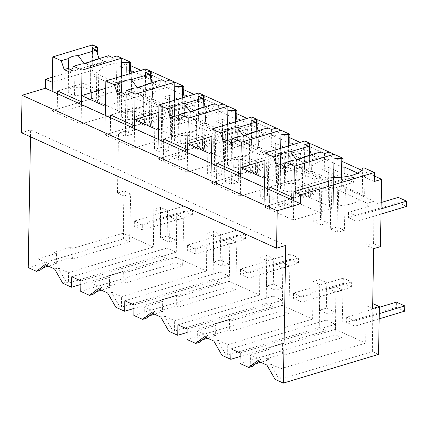 <?xml version="1.0" encoding="UTF-8"?>
<svg xmlns="http://www.w3.org/2000/svg" width="428" height="428" viewBox="0 0 428 428"><rect width="100%" height="100%" fill="white"/><g stroke="black" fill="none" stroke-linecap="round" stroke-linejoin="round"><path stroke-width="0.32" stroke-dasharray="2.14 1.6" d="M275.081 379.352L278.633 378.282L270.459 364.019L266.901 365.095M378.539 354.384L372.355 351.581L280.72 379.229L278.633 378.282M280.72 379.229L280.843 368.722L270.459 364.019M372.355 351.581L372.895 303.559M372.708 303.618L366.143 305.597L365.715 343.117L280.843 368.722M285.76 245.415L30.613 129.914L30.49 136.805M239.996 363.474L335.183 334.755L341.876 337.783L284.925 354.967L282.41 353.828L266.12 358.744L266.307 348.269L268.88 349.435L250.492 354.983L260.877 359.686L258.71 361.382M266.307 348.269L282.598 343.352L285.171 344.519L335.365 329.378L365.715 343.117M257.324 360.756L260.877 359.686M80.887 284.417L166.754 258.507L160.04 255.473L160.586 207.446L167.589 210.619L160.832 212.657L160.388 238.096L169.584 242.259L170.028 216.819L177.015 219.981L176.133 257.292L125.939 272.438L123.36 271.272L123.178 281.747L125.693 282.881L125.939 272.438M160.832 212.657L153.829 209.485L153.406 247.004L123.055 233.265L72.862 248.406L70.283 247.24L53.992 252.156L56.571 253.323L38.178 258.87L48.562 263.573L46.395 265.274M28.211 267.596L123.392 238.878L129.561 241.676L130.69 193.916L123.938 195.954L123.055 233.265M123.938 195.954L117.47 193.028L118.519 133.162L125.345 136.254L126.34 94.203L154.989 107.177L154.508 149.458L161.88 152.791L162.843 97.418L172.04 101.58L171.072 156.953L178.423 160.281L179.418 118.235L208.067 131.203L207.585 173.484L214.958 176.823L215.921 121.445L220.522 123.526L225.117 125.607L224.149 180.985L231.5 184.313L232.495 142.262L261.144 155.23L260.668 197.511L268.035 200.85L269.003 145.477L278.195 149.639L277.226 205.012L284.577 208.34L285.572 166.289L314.222 179.257L313.745 221.544L321.112 224.877L322.081 169.504L331.272 173.666L330.309 229.039L337.655 232.367L338.65 190.316L367.299 203.284L366.823 245.57L373.665 248.668M372.622 308.529L366.143 305.597M341.876 337.783L343.005 290.029L336.248 292.067L335.365 329.378M336.248 292.067L329.26 288.9L328.816 314.345L319.625 310.182L320.069 284.738L313.066 281.57L312.638 319.085L282.287 305.346L232.094 320.492L229.515 319.325L229.333 329.801L231.848 330.94L232.094 320.492M187.1 328.971L282.287 300.253L282.106 310.728L288.798 313.756L289.927 265.997L283.17 268.035L282.287 305.346M283.17 268.035L276.183 264.873L275.739 290.318L266.548 286.155L266.992 260.711L259.983 257.544L259.561 295.058L229.21 281.319L179.016 296.465L176.438 295.299L176.256 305.774L178.77 306.913L179.016 296.465M134.023 304.939L229.21 276.226L229.023 286.701L235.721 289.729L236.845 241.97L230.093 244.008L229.21 281.319M230.093 244.008L223.106 240.846L222.662 266.291L213.465 262.129L213.909 236.684L206.906 233.511L206.483 271.031L176.133 257.292M30.613 129.914L21.4 132.691M380.422 246.63L373.574 243.532L366.823 245.57M130.668 65.693L126.447 63.777L125.27 131.129L132.102 134.215L133.092 92.164L161.741 105.138L161.265 147.419L168.632 150.758L169.6 95.38L178.797 99.542L177.829 154.92L171.072 156.953M374.323 175.994L361.574 170.216M342.978 161.8L300.162 142.417M289.9 137.773L247.084 118.39M236.823 113.746L194.007 94.363M183.746 89.719L140.93 70.336M373.574 243.532L374.056 201.246L345.407 188.277L338.65 190.316M177.829 154.92L185.18 158.242L186.169 116.197L214.824 129.165L214.342 171.446L221.709 174.785L222.678 119.412L231.874 123.574L230.906 178.947L238.257 182.275L239.247 140.224L267.901 153.192L267.42 195.473L274.787 198.811L275.755 143.439L284.952 147.601L283.983 202.974L291.334 206.301L292.329 164.25L320.979 177.219L320.497 219.505L327.869 222.838L328.832 167.466L333.433 169.547L338.029 171.628L337.061 227.001L344.412 230.328L345.407 188.277M126.447 63.777L119.08 66.003L119.235 57.026L52.425 77.179M130.572 71.209L119.08 66.003M183.649 95.235L151.469 80.667L152.7 80.293L134.788 72.188M236.727 119.262L204.547 104.694L205.777 104.325L187.865 96.214M289.804 143.289L257.624 128.721L258.854 128.352L240.943 120.247M342.882 167.316L310.701 152.748L311.932 152.379L294.025 144.273M374.227 181.509L363.779 176.775L365.009 176.406L357.738 173.115M363.939 167.797L363.779 176.775M365.009 176.406L364.667 195.864L362.211 196.602A29.232 10.882 1 0 1 331.507 205.868L332.005 177.433A29.232 10.882 1 0 0 333.685 177.476M332.005 177.433L329.993 178.037L333.647 179.696L333.15 208.131L303.896 194.884L308.599 197.014L310.61 196.409L311.108 167.974L309.096 168.579L308.599 197.014M266.12 358.744L268.634 359.884L260.689 362.281M255.607 363.811L250.246 365.432L250.492 354.983M252.333 366.379L250.246 365.432M240.183 352.998L335.365 324.28L335.183 334.755M335.365 324.28L326.168 320.117L325.986 330.593L319.272 327.554L319.818 279.532L313.066 281.57M230.986 348.836L326.168 320.117M268.634 359.884L268.88 349.435M282.41 353.828L282.598 343.352M284.925 354.967L285.171 344.519M319.818 279.532L326.821 282.699L326.377 308.144L335.573 312.306L328.816 314.345M326.377 308.144L319.625 310.182M343.005 290.029L336.017 286.862L329.26 288.9M336.017 286.862L335.573 312.306M374.056 201.246L367.299 203.284M344.412 230.328L337.655 232.367M337.061 227.001L330.309 229.039M338.029 171.628L331.272 173.666M328.832 167.466L322.081 169.504M362.709 168.167L362.211 196.602M343.935 176.93L343.775 186.405L341.314 187.143A29.232 10.882 1 0 0 310.61 196.409M364.667 195.864L343.775 186.405M341.49 177.192L341.314 187.143M334.091 154.289L329.239 152.09M310.862 143.771L310.701 152.748M329.993 178.037L329.496 206.473L333.15 208.131L293.41 220.12L264.151 206.879L303.896 194.884L304.394 166.449L309.096 168.579M331.507 205.868L329.496 206.473M293.747 200.668L293.41 220.12M269.822 189.834L269.48 209.292L264.151 206.879L264.493 187.421L264.151 206.879L303.896 194.884L304.838 141.01M264.648 178.444L304.394 166.449M334.011 158.82A29.232 10.882 1 0 0 311.108 167.974M311.932 152.379L311.589 171.837L309.134 172.575A29.232 10.882 1 0 1 278.43 181.841L278.928 153.406A29.232 10.882 1 0 0 309.626 144.161M278.928 153.406L276.911 154.01L280.57 155.669L280.072 184.104L250.819 170.858L255.521 172.987L257.533 172.377L258.031 143.942L256.014 144.552L255.521 172.987M264.964 160.377L280.57 155.669M125.27 131.129L118.519 133.162M123.392 238.878L124.227 190.99L117.47 193.028M121.782 58.176L119.235 57.026M52.339 82.331L92.079 70.342L96.782 72.471L96.284 100.906L91.587 98.777L92.079 70.342M121.702 62.707A29.232 10.882 1 0 0 98.798 71.861L96.782 72.471M132.102 134.215L125.345 136.254M130.69 193.916L124.227 190.99M129.561 241.676L72.616 258.854L70.101 257.715L70.283 247.24M48.375 266.168L56.325 263.771L53.81 262.632L70.101 257.715M43.292 267.703L37.932 269.319L38.178 258.87M40.023 270.266L37.932 269.319M81.438 104.555L81.095 124.008L51.842 110.766L91.587 98.777L92.523 44.897M57.507 93.721L57.17 113.179L51.842 110.766L52.179 91.308L51.842 110.766L91.587 98.777L120.84 112.018L121.338 83.583L105.732 88.291M131.76 73.102L131.46 90.292L129.005 91.03A29.232 10.882 1 0 0 98.301 100.296L98.798 71.861M98.301 100.296L96.284 100.906M129.005 91.03L129.304 73.841M151.624 71.685L151.469 80.667M174.859 82.203L170.007 80.009M152.7 80.293L152.357 99.751L149.902 100.494L150.399 72.059A29.232 10.882 1 0 1 119.696 81.32L117.679 81.93L121.338 83.583M152.357 99.751L131.46 90.292M133.092 92.164L126.34 94.203M161.741 105.138L154.989 107.177M161.265 147.419L154.508 149.458M168.632 150.758L161.88 152.791M169.6 95.38L162.843 97.418M178.797 99.542L172.04 101.58M72.616 258.854L72.862 248.406M153.406 247.004L68.528 272.609L58.144 267.912L54.591 268.982M45.01 264.643L48.562 263.573M160.04 255.473L68.41 283.117L68.528 272.609M160.586 207.446L153.829 209.485M167.589 210.619L167.145 236.058L160.388 238.096M167.145 236.058L176.341 240.22L169.584 242.259M53.81 262.632L53.992 252.156M56.325 263.771L56.571 253.323M71.754 276.75L166.936 248.031L166.754 258.507M80.946 280.912L176.127 252.194L166.936 248.031M62.766 283.245L66.319 282.17L58.144 267.912M68.41 283.117L66.319 282.17M81.095 124.008L120.84 112.018L117.181 110.365L119.198 109.755A29.232 10.882 1 0 0 149.902 100.494M105.416 106.358L145.156 94.369L149.859 96.498L149.361 124.933L151.378 124.323L151.876 95.888L149.859 96.498M174.779 86.734A29.232 10.882 1 0 0 151.876 95.888M119.198 109.755L119.696 81.32M176.127 252.194L175.945 262.669L182.638 265.702L183.767 217.943L176.785 214.781L176.341 240.22M117.679 81.93L117.181 110.365M186.918 339.447L282.106 310.728M282.287 300.253L273.091 296.09L272.909 306.566L266.195 303.527L266.74 255.505L273.743 258.673L273.299 284.117L282.496 288.279L275.739 290.318M289.927 265.997L282.94 262.835L282.496 288.279M288.798 313.756L231.848 330.94M207.612 338.254L215.557 335.852L213.042 334.717L229.333 329.801M202.53 339.784L197.169 341.405L197.415 330.956L215.803 325.408L215.557 335.852M199.255 342.346L197.169 341.405M177.909 324.809L273.091 296.09M282.94 262.835L276.183 264.873M273.299 284.117L266.548 286.155M213.042 334.717L213.224 324.242L229.515 319.325M213.224 324.242L215.803 325.408M204.247 336.729L207.799 335.659L197.415 330.956M207.799 335.659L205.627 337.355M240.119 356.497L325.986 330.593M222.004 355.326L225.556 354.256L217.376 339.993L213.823 341.068M319.272 327.554L227.643 355.203L225.556 354.256M312.638 319.085L227.766 344.695L217.376 339.993M227.643 355.203L227.766 344.695M326.821 282.699L320.069 284.738M327.869 222.838L321.112 224.877M320.497 219.505L313.745 221.544M320.979 177.219L314.222 179.257M292.329 164.25L285.572 166.289M291.334 206.301L284.577 208.34M283.983 202.974L277.226 205.012M284.952 147.601L278.195 149.639M275.755 143.439L269.003 145.477M309.631 144.14L309.134 172.575M276.911 154.01L276.418 182.446L280.072 184.104L240.327 196.094L211.074 182.852L250.819 170.858L251.316 142.422L256.014 144.552M278.43 181.841L276.418 182.446M240.67 176.636L240.327 196.094M290.997 145.188L290.692 162.373L288.237 163.116A29.232 10.882 1 0 0 257.533 172.377M311.589 171.837L290.692 162.373M288.536 145.927L288.237 163.116M281.014 130.256L276.162 128.063M257.779 119.744L257.624 128.721M216.745 165.807L216.402 185.26L211.074 182.852L211.416 163.394L211.074 182.852L250.819 170.858L251.76 116.983M211.571 154.417L251.316 142.422M280.934 134.793A29.232 10.882 1 0 0 258.031 143.942M258.854 128.352L258.512 147.804L256.056 148.548A29.232 10.882 1 0 1 225.353 157.809L225.85 129.374A29.232 10.882 1 0 0 256.549 120.134M225.85 129.374L223.833 129.984L227.493 131.642L226.995 160.072L197.741 146.831L202.444 148.96L204.456 148.35L204.953 119.915L202.936 120.525L202.444 148.96M211.887 136.35L227.493 131.642M133.841 315.415L229.023 286.701M229.21 276.226L220.013 272.064L219.832 282.539L213.117 279.5L213.663 231.473L220.666 234.646L220.222 260.09L229.419 264.253L222.662 266.291M236.845 241.97L229.863 238.808L229.419 264.253M235.721 289.729L178.77 306.913M154.529 314.227L162.48 311.825L159.965 310.691L176.256 305.774M149.452 315.757L144.086 317.373L144.338 306.93L162.726 301.382L162.48 311.825M146.178 318.32L144.086 317.373M124.832 300.777L220.013 272.064M229.863 238.808L223.106 240.846M220.222 260.09L213.465 262.129M159.965 310.691L160.147 300.21L176.438 295.299M160.147 300.21L162.726 301.382M151.164 312.702L154.722 311.627L144.338 306.93M154.722 311.627L152.55 313.328M187.041 332.47L272.909 306.566M168.921 331.299L172.479 330.229L164.299 315.966L160.746 317.036M266.195 303.527L174.565 331.17L172.479 330.229M259.561 295.058L174.683 320.668L164.299 315.966M174.565 331.17L174.683 320.668M266.74 255.505L259.983 257.544M273.743 258.673L266.992 260.711M274.787 198.811L268.035 200.85M267.42 195.473L260.668 197.511M267.901 153.192L261.144 155.23M239.247 140.224L232.495 142.262M238.257 182.275L231.5 184.313M230.906 178.947L224.149 180.985M231.874 123.574L225.117 125.607M222.678 119.412L215.921 121.445M256.554 120.113L256.056 148.548M223.833 129.984L223.341 158.419L226.995 160.072L187.25 172.067L157.996 158.82L197.741 146.831L198.239 118.396L202.936 120.525M225.353 157.809L223.341 158.419M187.592 152.609L187.25 172.067M237.915 121.156L237.615 138.346L235.159 139.089A29.232 10.882 1 0 0 204.456 148.35M258.512 147.804L237.615 138.346M235.459 121.9L235.159 139.089M227.937 106.23L223.084 104.036M204.702 95.712L204.547 104.694M163.662 141.78L163.325 161.233L157.996 158.82L158.333 139.368L157.996 158.82L197.741 146.831L198.683 92.956M158.494 130.385L198.239 118.396M227.857 110.761A29.232 10.882 1 0 0 204.953 119.915M205.777 104.325L205.435 123.778L202.979 124.521A29.232 10.882 1 0 1 172.275 133.782L172.773 105.347A29.232 10.882 1 0 0 203.471 96.107M172.773 105.347L170.756 105.957L174.415 107.61L173.918 136.045L149.361 124.933M158.809 112.318L174.415 107.61M80.764 291.388L175.945 262.669M182.638 265.702L125.693 282.881M101.452 290.195L109.402 287.798L106.888 286.658L123.178 281.747M96.375 291.73L91.009 293.346L91.255 282.903L109.648 277.349L109.402 287.798M93.101 294.293L91.009 293.346M183.767 217.943L177.015 219.981M176.785 214.781L170.028 216.819M106.888 286.658L107.07 276.183L123.36 271.272M107.07 276.183L109.648 277.349M98.087 288.675L101.645 287.6L91.255 282.903M101.645 287.6L99.473 289.301M133.964 308.444L219.832 282.539M115.844 307.272L119.396 306.197L111.221 291.939L107.669 293.009M213.117 279.5L121.488 307.144L119.396 306.197M206.483 271.031L121.606 296.641L111.221 291.939M121.488 307.144L121.606 296.641M213.663 231.473L206.906 233.511M220.666 234.646L213.909 236.684M221.709 174.785L214.958 176.823M214.342 171.446L207.585 173.484M214.824 129.165L208.067 131.203M186.169 116.197L179.418 118.235M185.18 158.242L178.423 160.281M203.477 96.086L202.979 124.521M170.756 105.957L170.258 134.392L173.918 136.045L134.173 148.04L104.919 134.793L144.664 122.804L145.156 94.369M172.275 133.782L170.258 134.392M134.515 128.582L134.173 148.04M184.837 97.129L184.538 114.319L182.082 115.062A29.232 10.882 1 0 0 151.378 124.323M205.435 123.778L184.538 114.319M182.381 97.873L182.082 115.062M110.585 117.748L110.247 137.206L104.919 134.793L105.256 115.341L104.919 134.793L144.664 122.804L145.6 68.924M379.16 318.86L354.94 326.168L355.031 320.93L379.251 313.622M404.679 311.161L396.323 307.379L396.414 302.141M355.031 320.93L346.669 317.148L379.363 307.283M346.669 317.148L346.578 322.386L354.94 326.168M396.323 307.379L346.578 322.386M351.693 281.897L301.954 296.904L301.863 302.141L351.602 287.135L351.693 281.897L343.336 278.114L343.245 283.352L293.501 298.359L293.592 293.121L343.336 278.114M351.602 287.135L343.245 283.352M301.954 296.904L293.592 293.121M301.863 302.141L293.501 298.359M298.616 257.87L248.877 272.877L248.78 278.114L298.525 263.108L298.616 257.87L290.259 254.082L290.168 259.32L240.424 274.332L240.515 269.089L290.259 254.082M298.525 263.108L290.168 259.32M248.877 272.877L240.515 269.089M248.78 278.114L240.424 274.332M245.538 233.838L195.794 248.85L195.703 254.088L245.447 239.075L245.538 233.838L237.176 230.055L237.085 235.293L187.346 250.3L187.437 245.062L237.176 230.055M245.447 239.075L237.085 235.293M195.794 248.85L187.437 245.062M195.703 254.088L187.346 250.3M192.461 209.811L142.717 224.818L142.626 230.055L192.37 215.049L192.461 209.811L184.099 206.029L184.008 211.266L134.269 226.273L134.36 221.035L184.099 206.029M192.37 215.049L184.008 211.266M142.717 224.818L134.36 221.035M142.626 230.055L134.269 226.273M380.99 214.102L356.77 221.41L356.861 216.172L381.08 208.864M406.509 206.403L398.152 202.615L398.243 197.378M356.861 216.172L348.499 212.384L381.193 202.524M348.499 212.384L348.408 217.622L356.77 221.41M398.152 202.615L348.408 217.622M353.523 177.133L303.778 192.14L303.687 197.383L353.432 182.371L353.523 177.133L345.166 173.351L345.07 178.588L295.331 193.595L295.422 188.357L345.166 173.351M353.432 182.371L345.07 178.588M303.778 192.14L295.422 188.357M303.687 197.383L295.331 193.595M300.445 153.106L250.701 168.113L250.61 173.351L300.354 158.344L300.445 153.106L292.083 149.324L291.992 154.561L242.253 169.568L242.344 164.331L292.083 149.324M300.354 158.344L291.992 154.561M250.701 168.113L242.344 164.331M250.61 173.351L242.253 169.568M247.368 129.079L197.624 144.086L197.533 149.324L247.277 134.317L247.368 129.079L239.006 125.297L238.915 130.535L189.176 145.541L189.267 140.304L239.006 125.297M247.277 134.317L238.915 130.535M197.624 144.086L189.267 140.304M197.533 149.324L189.176 145.541M194.291 105.053L144.546 120.059L144.455 125.297L194.194 110.29L194.291 105.053L185.929 101.27L185.838 106.508L136.099 121.515L136.19 116.277L185.929 101.27M194.194 110.29L185.838 106.508M144.546 120.059L136.19 116.277M144.455 125.297L136.099 121.515M269.87 187.1L295.539 179.353L295.149 201.545L269.48 209.292M293.795 197.929L319.465 190.187L295.539 179.353M302.254 188.983A11.289 4.2 -179 0 1 292.95 191.792A11.289 4.2 -179 0 1 286.814 191.364A11.283 4.2 -179 0 1 280.554 188.529A11.289 4.2 -179 0 1 280.163 187.405A11.289 4.2 -179 0 1 280.645 186.223A11.289 4.2 -179 0 1 289.949 183.414A11.289 4.2 -179 0 1 296.08 183.842A11.283 4.2 -179 0 1 302.345 186.678A11.289 4.2 -179 0 1 302.735 187.801A11.289 4.2 -179 0 1 302.254 188.983M333.647 179.696L333.15 208.131L319.074 212.379L319.465 190.187M293.501 160.104L287.236 167.161A11.283 4.2 -179 0 1 283.892 166.251M282.726 168.525L287.242 167.161L286.814 191.364M319.074 212.379L295.149 201.545M302.805 157.295L303.227 159.526L302.773 162.474L317.726 157.964L311.456 155.123L311.327 154.727M302.767 162.474A11.283 4.2 1 0 0 297.064 159.751M309.535 149.233L309.177 170.018L328.816 178.909L329.287 152.079M324.547 153.508L324.076 180.343L328.816 178.909M320.872 151.844L317.726 157.964M324.076 180.343L304.431 171.451L309.177 170.018M304.902 144.616L304.431 171.451M302.093 157.953L311.456 155.123M216.793 163.068L242.457 155.327L242.071 177.518L216.402 185.26M240.718 173.902L266.387 166.155L242.457 155.327M249.727 133.269L250.15 135.499L249.695 138.447L249.273 162.651A11.289 4.2 -179 0 1 249.658 163.769A11.289 4.2 -179 0 1 249.176 164.957A11.289 4.2 -179 0 1 239.867 167.76A11.289 4.2 -179 0 1 233.736 167.337L234.159 143.134A11.283 4.2 -179 0 1 230.815 142.219M233.742 167.332A11.283 4.2 -179 0 1 227.477 164.496A11.289 4.2 -179 0 1 227.086 163.378A11.289 4.2 -179 0 1 227.568 162.191A11.289 4.2 -179 0 1 236.871 159.387A11.289 4.2 -179 0 1 243.002 159.81A11.283 4.2 -179 0 1 249.267 162.651M280.698 148.291L280.072 184.104L265.997 188.347L266.387 166.155M240.424 136.077L234.159 143.134L229.649 144.498M265.997 188.347L242.071 177.518M267.794 127.817L264.648 133.937L249.695 138.447A11.283 4.2 1 0 0 243.987 135.719M256.458 125.206L256.094 145.991L275.739 154.883L276.21 128.052M271.464 129.481L270.999 156.316L275.739 154.883M258.25 130.701L258.378 131.096L264.648 133.937M270.999 156.316L251.354 147.419L256.094 145.991M251.825 120.589L251.354 147.419M249.016 133.927L258.378 131.096M163.71 139.041L189.379 131.3L188.994 153.492L163.325 161.233M187.641 149.875L213.31 142.128L189.379 131.3M174.811 116.266L174.389 140.47A11.289 4.2 -179 0 1 174.003 139.351A11.289 4.2 -179 0 1 174.49 138.164A11.289 4.2 -179 0 1 183.794 135.36A11.289 4.2 -179 0 1 189.925 135.783A11.283 4.2 -179 0 1 196.19 138.624A11.289 4.2 -179 0 1 196.58 139.742A11.289 4.2 -179 0 1 196.094 140.93A11.289 4.2 -179 0 1 186.79 143.733A11.289 4.2 -179 0 1 180.659 143.31A11.283 4.2 -179 0 1 174.399 140.47M227.621 124.264L226.995 160.072L212.919 164.32L213.31 142.128M187.346 112.05L181.081 119.107L180.659 143.31M176.566 120.471L181.087 119.107A11.283 4.2 -179 0 1 177.738 118.192M212.919 164.32L188.994 153.492M196.65 109.242L197.073 111.467L196.618 114.42A11.283 4.2 1 0 0 190.909 111.692M203.38 101.179L203.016 121.964L222.662 130.856L223.127 104.02M218.387 105.454L217.922 132.284L222.662 130.856M205.173 106.668L205.301 107.07L211.571 109.91L214.717 103.79M217.922 132.284L198.276 123.392L203.016 121.964M198.747 96.562L198.276 123.392M196.195 138.624L196.618 114.42L211.571 109.91M195.938 109.894L205.301 107.07M110.633 115.014L136.302 107.268L135.917 129.459L110.247 137.206M134.563 125.848L160.233 118.101L136.302 107.268M127.587 119.278A11.283 4.2 -179 0 1 121.322 116.443A11.289 4.2 -179 0 1 120.926 115.319A11.289 4.2 -179 0 1 121.413 114.137A11.289 4.2 -179 0 1 130.717 111.328A11.289 4.2 -179 0 1 136.848 111.756A11.283 4.2 -179 0 1 143.113 114.597A11.289 4.2 -179 0 1 143.503 115.715A11.289 4.2 -179 0 1 143.016 116.898A11.289 4.2 -179 0 1 133.713 119.706A11.289 4.2 -179 0 1 127.581 119.284L128.004 95.08A11.283 4.2 -179 0 1 124.66 94.165M174.544 100.238L173.918 136.045L159.842 140.293L160.233 118.101M134.269 88.024L128.004 95.08L123.489 96.439M159.842 140.293L135.917 129.459M143.573 85.215L143.995 87.44L143.541 90.394A11.283 4.2 1 0 0 137.832 87.665M150.303 77.152L149.939 97.937L169.584 106.829L170.05 79.993M165.31 81.422L164.844 108.257L169.584 106.829M152.095 82.641L152.224 83.043L158.494 85.878L161.64 79.763M164.844 108.257L145.199 99.366L149.939 97.937M145.67 72.53L145.199 99.366M143.118 114.592L143.541 90.394L158.494 85.878M142.856 85.868L152.224 83.043M57.555 90.987L83.225 83.241L82.839 105.432L57.17 113.179M81.486 101.816L107.15 94.074L83.225 83.241M84.188 63.729L83.765 87.729A11.283 4.2 -179 0 1 90.035 90.565A11.289 4.2 -179 0 1 90.426 91.688A11.289 4.2 -179 0 1 89.939 92.871A11.289 4.2 -179 0 1 80.635 95.679A11.289 4.2 -179 0 1 74.504 95.251A11.283 4.2 -179 0 1 68.239 92.416A11.289 4.2 -179 0 1 67.849 91.292A11.289 4.2 -179 0 1 68.336 90.11A11.289 4.2 -179 0 1 77.639 87.301A11.289 4.2 -179 0 1 83.77 87.729M121.466 76.211L120.84 112.018L106.765 116.266L107.15 94.074M81.192 63.991L74.927 71.053A11.283 4.2 -179 0 1 71.583 70.139M70.411 72.412L74.932 71.048L74.504 95.251M106.765 116.266L82.839 105.432M90.495 61.188L90.918 63.414L90.463 66.361A11.283 4.2 1 0 0 84.755 63.638M97.226 53.126L96.862 73.91L116.507 82.802L116.972 55.966M112.232 57.395L111.767 84.23L116.507 82.802M99.018 58.615L99.146 59.016L105.416 61.851L108.562 55.736M111.767 84.23L92.122 75.339L96.862 73.91M92.592 48.503L92.122 75.339M90.041 90.565L90.463 66.361L105.416 61.851M89.778 61.841L99.146 59.016M302.35 186.678L302.773 162.474M296.08 183.842L296.497 159.837M280.549 188.529L280.971 164.325M243.002 159.815L243.42 135.81M227.471 164.496L227.894 140.298M189.925 135.788L190.342 111.783M136.848 111.756L137.265 87.756M121.311 116.443L121.734 92.239M68.234 92.416L68.657 68.213M302.735 187.801L303.227 159.526M280.163 187.405L280.656 159.13M249.658 163.769L250.15 135.499M227.086 163.378L227.578 135.104M196.58 139.742L197.073 111.467M174.003 139.351L174.501 111.077M143.503 115.715L143.995 87.44M120.926 115.319L121.424 87.05M90.426 91.688L90.918 63.414M67.849 91.292L68.341 63.023"/><path stroke-width="0.64" d="M379.379 306.491L372.622 308.529L373.665 248.668L380.422 246.63L381.599 179.284L374.227 181.509L374.388 172.527L300.697 194.761L300.536 203.739L277.205 210.779L276.552 248.197L285.76 245.415L283.357 383.103L378.539 354.384L379.379 306.491L372.708 303.618M283.357 383.103L275.081 379.352L266.901 365.095L257.324 360.756L248.78 367.449L239.996 363.474L240.183 352.998L230.986 348.836L230.804 359.311L230.28 359.076L222.004 355.326L213.823 341.068L204.247 336.729L195.703 343.422L186.918 339.447L187.1 328.971L177.909 324.809L177.727 335.285L168.921 331.299L160.746 317.036L151.164 312.702L142.626 319.395L133.841 315.415L134.023 304.939L124.832 300.777L124.644 311.252L115.844 307.272L107.669 293.009L98.087 288.675L89.548 295.368L80.764 291.388L80.946 280.912L71.754 276.75L71.567 287.225L62.766 283.245L54.591 268.982L45.01 264.643L36.471 271.336L28.211 267.596L30.49 136.805M276.552 248.197L21.4 132.691L22.053 95.278L45.389 88.238L293.747 200.668L293.902 191.685L333.647 179.696L334.091 154.251L294.346 166.246L293.795 197.929L269.87 187.1L269.822 189.834M381.599 179.284L374.323 175.994M361.574 170.216L342.978 161.8M300.162 142.417L289.9 137.773M247.084 118.39L236.823 113.746M194.007 94.363L183.746 89.719M140.93 70.336L130.668 65.693M134.788 72.188L131.803 70.834L130.572 71.209L130.727 62.226L121.782 58.176M187.865 96.214L184.88 94.861L183.649 95.235L183.805 86.253L174.859 82.203M240.943 120.247L237.957 118.893L236.727 119.262L236.887 110.28L235.657 110.654L235.459 121.9M294.025 144.273L291.035 142.92L289.804 143.289L289.965 134.312L288.734 134.681L288.536 145.927M357.738 173.115L344.112 166.947L342.882 167.316L343.042 158.339L341.812 158.708L341.49 177.192M374.388 172.527L363.939 167.797L362.709 168.167A29.232 10.882 1 0 1 333.685 177.476M300.697 194.761L293.902 191.685M300.536 203.739L293.747 200.668M277.205 210.779L22.053 95.278M248.78 367.449L252.333 366.379L258.71 361.382M260.689 362.281L255.607 363.811M344.112 166.947L343.935 176.93M343.042 158.339L334.091 154.289M329.239 152.09L310.862 143.771L309.631 144.14A29.232 10.882 1 0 1 309.626 144.161M240.67 176.636L240.825 167.658L252.739 173.051L264.648 178.444L264.493 187.421L265.093 152.999L273.567 156.841L281.201 154.535L280.656 159.13L280.971 164.325A11.283 4.2 -179 0 0 283.892 166.251M341.812 158.708A29.232 10.882 1 0 0 334.011 158.82M240.825 167.658L264.964 160.377M57.507 93.721L57.555 90.987L81.486 101.816L82.037 70.133L73.557 66.297L70.411 72.412L64.141 69.577L61.258 60.728L52.783 56.892L52.179 91.308L52.339 82.331L45.545 79.255L45.389 88.238M45.545 79.255L52.425 77.179M130.727 62.226L129.502 62.595A29.232 10.882 1 0 0 121.702 62.707M48.375 266.168L43.292 267.703M36.471 271.336L40.023 270.266L46.395 265.274M110.585 117.748L110.633 115.014L134.563 125.848L135.114 94.16L126.635 90.324L123.489 96.439L117.224 93.604L114.335 84.755L105.86 80.919L105.256 115.341L105.416 106.358L81.593 95.572L81.438 104.555M129.304 73.841L129.502 62.595M131.803 70.834L131.76 73.102M170.007 80.009L151.624 71.685L150.399 72.059A29.232 10.882 1 0 0 150.399 72.059M71.567 287.225L80.887 284.417M81.593 95.572L105.732 88.291M183.805 86.253L182.579 86.627A29.232 10.882 1 0 0 174.779 86.734M207.612 338.254L202.53 339.784M195.703 343.422L199.255 342.346L205.627 337.355M230.804 359.311L240.119 356.497M291.035 142.92L290.997 145.188M289.965 134.312L281.014 130.256M276.162 128.063L257.779 119.744L256.554 120.113A29.232 10.882 1 0 1 256.549 120.134M187.592 152.609L187.748 143.631L194.542 146.702L211.571 154.417L211.416 163.394L212.015 128.972L220.49 132.808L228.124 130.508L227.578 135.104L227.894 140.298L223.379 141.657L220.49 132.808M288.734 134.681A29.232 10.882 1 0 0 280.934 134.793M187.748 143.631L211.887 136.35M154.529 314.227L149.452 315.757M142.626 319.395L146.178 318.32L152.55 313.328M177.727 335.285L187.041 332.47M237.957 118.893L237.915 121.156M236.887 110.28L227.937 106.23M223.084 104.036L204.702 95.712L203.477 96.086A29.232 10.882 1 0 1 203.471 96.107M134.515 128.582L134.67 119.605L158.494 130.385L158.333 139.368L158.938 104.946L167.412 108.782L175.041 106.481L174.501 111.077L174.811 116.266A11.283 4.2 -179 0 0 177.738 118.192M235.657 110.654A29.232 10.882 1 0 0 227.857 110.761M134.67 119.605L158.809 112.318M101.452 290.195L96.375 291.73M89.548 295.368L93.101 294.293L99.473 289.301M124.644 311.252L133.964 308.444M184.88 94.861L184.837 97.129M182.579 86.627L182.381 97.873M379.16 318.86L404.679 311.161L404.77 305.924L396.414 302.141L379.363 307.283M379.251 313.622L404.77 305.924M380.99 214.102L406.509 206.403L406.6 201.165L398.243 197.378L381.193 202.524M381.08 208.864L406.6 201.165M273.567 156.841L276.456 165.684L282.726 168.525L285.872 162.405L294.346 166.246M285.872 162.405L293.501 160.104A11.289 4.2 1 0 0 302.805 157.295L320.872 151.844L324.547 153.508L329.287 152.079L334.091 154.251M276.456 165.684L280.971 164.325M281.201 154.535A11.289 4.2 1 0 1 290.505 151.731L308.572 146.28L304.902 144.616L309.642 143.187L309.535 149.233M265.093 152.999L304.838 141.01L309.642 143.187M297.064 159.751A11.283 4.2 1 0 0 296.502 159.639L302.093 157.953M290.505 151.731L296.497 159.837M308.572 146.28L311.327 154.727M223.379 141.657L229.649 144.498L232.795 138.378L241.269 142.219L240.718 173.902L216.793 163.068L216.745 165.807M241.269 142.219L281.014 130.224L280.698 148.291M232.795 138.378L240.424 136.077A11.289 4.2 1 0 0 249.727 133.269L267.794 127.817L271.464 129.481L276.21 128.052L281.014 130.224M230.815 142.219A11.283 4.2 -179 0 1 227.899 140.298M228.124 130.508A11.289 4.2 1 0 1 237.428 127.699L255.495 122.248L251.825 120.589L256.565 119.155L256.458 125.206M212.015 128.972L251.76 116.983L256.565 119.155M243.987 135.719A11.283 4.2 1 0 0 243.425 135.612L249.016 133.927M237.428 127.699L243.42 135.81M255.495 122.248L258.25 130.701M167.412 108.782L170.301 117.63L176.566 120.471L179.717 114.351L188.192 118.187L187.641 149.875L163.71 139.041L163.662 141.78M188.192 118.187L227.937 106.198L227.621 124.264M179.717 114.351L187.346 112.05A11.289 4.2 1 0 0 196.65 109.242L214.717 103.79L218.387 105.454L223.127 104.02L227.937 106.198M170.301 117.63L174.811 116.266M175.041 106.481A11.289 4.2 1 0 1 184.345 103.672L202.417 98.221L198.747 96.562L203.487 95.128L203.38 101.179M158.938 104.946L198.683 92.956L203.487 95.128M190.909 111.692A11.283 4.2 1 0 0 190.348 111.585L195.938 109.894M184.345 103.672L190.342 111.783M202.417 98.221L205.173 106.668M135.114 94.16L174.859 82.171L174.544 100.238M126.635 90.324L134.269 88.024A11.289 4.2 1 0 0 143.573 85.215L161.64 79.763L165.31 81.422L170.05 79.993L174.859 82.171M124.66 94.165A11.283 4.2 -179 0 1 121.745 92.239L117.224 93.604M114.335 84.755L121.964 82.454L121.424 87.05L121.734 92.239M121.964 82.454A11.289 4.2 1 0 1 131.268 79.645L149.34 74.194L145.67 72.53L150.41 71.102L150.303 77.152M105.86 80.919L145.6 68.924L150.41 71.102M137.832 87.665A11.283 4.2 1 0 0 137.27 87.558L131.268 79.645M149.34 74.194L152.095 82.641M137.265 87.558L142.856 85.868M82.037 70.133L121.782 58.144L121.466 76.211M73.557 66.297L81.192 63.991A11.289 4.2 1 0 0 90.495 61.188L108.562 55.736L112.232 57.395L116.972 55.966L121.782 58.144M71.583 70.139A11.283 4.2 -179 0 1 68.662 68.213L64.141 69.577M61.258 60.728L68.887 58.427L68.341 63.023L68.657 68.213M68.887 58.427A11.289 4.2 1 0 1 78.19 55.619L96.263 50.167L92.592 48.503L97.333 47.075L97.226 53.126M52.783 56.892L92.523 44.897L97.333 47.075M84.755 63.638A11.283 4.2 1 0 0 84.188 63.526L89.778 61.841M78.19 55.619L84.188 63.729M96.263 50.167L99.018 58.615"/></g></svg>
